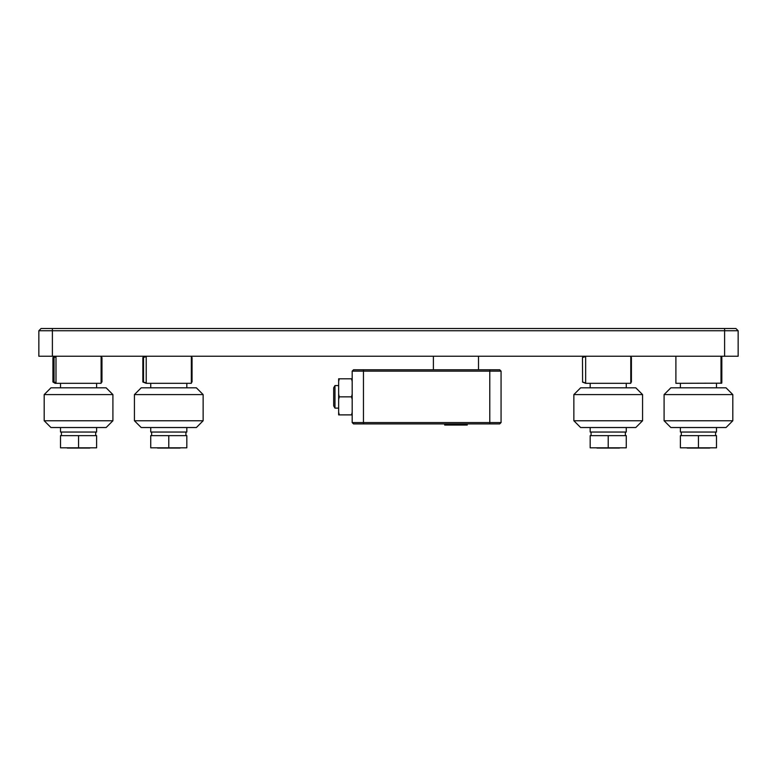 <?xml version="1.0" encoding="UTF-8"?>
<svg xmlns="http://www.w3.org/2000/svg" width="777" height="777" viewBox="0 0 777 777"><rect width="100%" height="100%" fill="white"/><g stroke="black" fill="none" stroke-linecap="round" stroke-linejoin="round"><path stroke-width="1.17" d="M52.389 356.245L38.85 356.245L38.85 330.749L52.389 330.749L52.389 356.245L724.611 356.245L724.611 330.749L52.389 330.749L52.389 328.496L735.897 328.496L738.15 330.749L738.15 356.245L724.611 356.245M38.85 330.749L41.103 328.496L52.389 328.496M738.15 330.749L724.611 330.749L724.611 328.496M55.109 356.245L52.923 357.546L52.923 382.002L55.109 383.314L101.107 383.314L101.107 356.245M191.346 356.245L191.346 383.314L146.222 383.314L146.222 356.245M52.962 357.507L52.914 382.002L53.846 382.002L53.846 357.546L52.923 357.546M53.846 357.546L55.993 356.925M101.36 357.158L101.952 357.546L101.952 382.002L101.36 382.401M101.952 382.002L101.952 357.546M55.993 382.634L53.846 382.002M142.929 357.507L142.851 382.002L143.347 382.002L143.347 357.546L142.851 357.546L142.851 382.002L146.222 382.867M146.222 356.682L142.851 357.546L145.114 356.245M191.346 357.187L192.045 357.546L192.045 382.002L191.346 382.362M192.045 382.002L191.968 357.507L192.045 382.002M142.929 382.041L146.222 383.314M191.55 357.546L192.045 357.546L191.55 357.546M585.654 383.022L582.595 382.041L582.478 357.546L585.654 356.526M630.778 357.284L631.41 357.546L631.41 382.002L630.778 382.274M582.478 382.08L585.654 383.314L585.654 356.245M582.595 382.041L582.478 357.546M721.726 382.002L721.833 382.041C721.765 383.547 721.687 383.547 721.61 382.041L721.007 357.507M721.483 357.546L721.61 357.507C721.687 356.012 721.765 356.012 721.833 357.507L721.726 357.546M721.61 357.507C721.687 356.012 721.765 356.012 721.833 357.507L721.833 382.041C721.765 383.547 721.687 383.547 721.61 382.041L721.61 357.507M675.893 356.245L675.893 383.314L721.726 383.178M501.068 371.134L501.068 422.562L489.782 422.562L489.782 371.134L352.185 371.134L353.535 369.774L499.708 369.774L501.068 371.134L489.782 371.134L489.782 369.774M352.185 422.562L489.782 422.562L489.782 423.912L353.535 423.912L352.185 422.562L352.185 371.134M501.068 422.562L499.708 423.912L489.782 423.912M334.974 408.129L334.974 385.567L333.673 387.82L333.673 405.866L334.974 408.129L338.646 408.129M339.277 378.797L338.646 378.797L338.646 381.458L339.277 378.797L351.554 378.797L352.185 381.458M352.185 378.797L351.554 378.797M339.277 396.843L338.646 394.182L338.646 399.504L339.277 396.843L351.554 396.843L352.185 399.504M352.185 394.182L351.554 396.843M338.646 381.458L338.646 394.182M339.277 414.889L338.646 412.237L338.646 414.889L352.185 414.889M352.185 412.237L351.554 414.889M338.646 399.504L338.646 412.237M44.192 394.59L50.961 387.82L106.138 387.82L112.908 394.59L44.192 394.59L44.192 420.755L112.908 420.755L106.138 427.525L50.961 427.525L44.192 420.755M134.431 394.59L141.2 387.82L196.377 387.82L203.137 394.59L134.431 394.59L134.431 420.755L203.137 420.755L196.377 427.525L141.2 427.525L134.431 420.755M180.06 448.057L157.508 448.057L180.06 447.824M89.831 448.057L67.269 448.057L89.831 447.824M96.601 383.314L96.601 387.82M60.509 383.314L60.509 387.82M96.601 432.041L96.601 427.525L96.601 432.041L60.509 432.041L60.509 427.525M150.738 427.525L150.738 432.041L186.83 432.041L186.83 427.525M186.83 447.824L186.83 435.644L168.784 435.644L168.784 447.824L186.83 447.824M168.784 447.824L150.738 447.824L150.738 435.644L168.784 435.644M96.601 447.824L96.601 435.644L78.555 435.644L78.555 447.824L96.601 447.824M78.555 447.824L60.509 447.824L60.509 435.644L78.555 435.644M732.808 420.755L726.039 427.525L670.862 427.525L664.092 420.755L732.808 420.755L732.808 394.59L664.092 394.59L670.862 387.82L726.039 387.82L732.808 394.59M642.569 420.755L635.8 427.525L580.623 427.525L573.863 420.755L642.569 420.755L642.569 394.59L573.863 394.59L580.623 387.82L635.8 387.82L642.569 394.59M619.492 448.057L596.94 448.057L619.492 447.824M709.731 448.057L687.169 448.057L709.731 447.824M680.399 387.82L680.399 383.314M716.491 387.82L716.491 383.314M590.17 435.644L590.17 447.824L608.216 447.824L608.216 435.644L590.17 435.644M608.216 435.644L626.262 435.644L626.262 447.824L608.216 447.824M680.399 435.644L680.399 447.824L698.445 447.824L698.445 435.644L680.399 435.644M698.445 435.644L716.491 435.644L716.491 447.824L698.445 447.824M716.491 427.525L716.491 432.041L680.399 432.041L680.399 427.525M626.262 427.525L626.262 432.041L590.17 432.041L590.17 427.525M585.654 383.314L630.778 383.314L630.778 356.245M467.23 425.048L444.667 425.048L467.23 425.048L467.23 423.912M54.05 357.507L54.05 382.041M143.512 357.507L143.512 382.041M631.293 382.041L631.293 357.507M721.833 382.041L721.833 357.507M363.461 369.774L363.461 423.912M55.993 356.245L55.993 383.314M101.962 357.546L101.962 382.002M191.346 382.41L192.036 382.012M191.346 357.148L192.036 357.546M584.615 356.245L582.478 357.478M630.778 382.449L631.419 382.08M630.778 357.109L631.419 357.478M338.646 385.567L334.974 385.567M112.908 394.59L112.908 420.755M203.137 394.59L203.137 420.755M150.738 383.314L150.738 387.82M186.83 383.314L186.83 387.82M95.697 435.644L95.697 432.041M61.412 435.644L61.412 432.041M185.926 435.644L185.926 432.041M151.641 435.644L151.641 432.041M664.092 420.755L664.092 394.59M573.863 420.755L573.863 394.59M626.262 387.82L626.262 383.314M590.17 387.82L590.17 383.314M681.303 432.041L681.303 435.644M715.588 432.041L715.588 435.644M591.074 432.041L591.074 435.644M625.359 432.041L625.359 435.644M721.007 383.314L721.007 356.245M478.506 356.245L478.506 369.774M433.391 356.245L433.391 369.774M444.667 425.048L444.667 423.912"/></g></svg>
